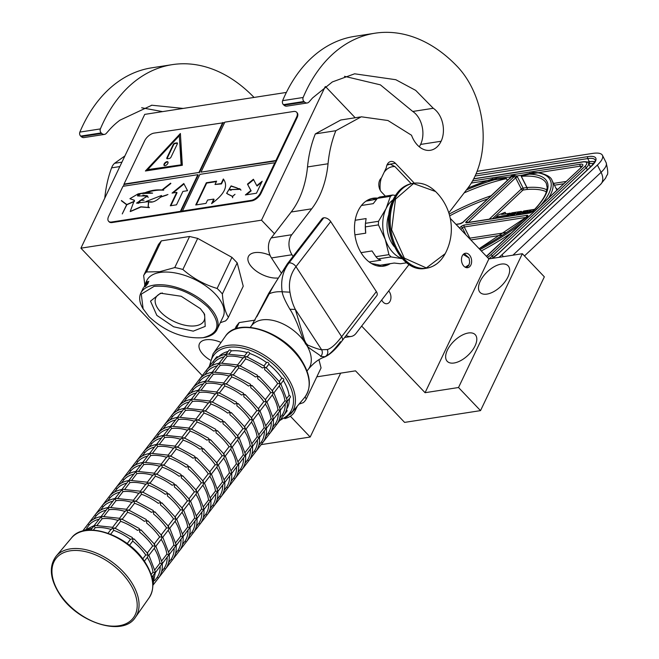 <?xml version="1.0" encoding="UTF-8"?>
<svg xmlns="http://www.w3.org/2000/svg" width="659" height="659" viewBox="0 0 659 659"><rect width="100%" height="100%" fill="white"/><g stroke="black" fill="none" stroke-linecap="round" stroke-linejoin="round"><path stroke-width="0.99" d="M286.385 92.425L144.725 114.386L80.909 248.171L202.264 375.622M355.193 117.755L325.455 86.527M316.814 376.841L355.514 370.844L404.593 422.394L480.526 410.623L544.342 276.838L522.34 253.723L488.887 258.913L450.262 218.351M340.662 373.151L310.191 437.032L290.372 416.216M261.178 444.627L310.191 437.032M325.142 86.766L261.508 220.18L80.909 248.171M274.441 233.756L261.508 220.18M388.686 290.94A7.298 5.025 -98.8 0 1 390.869 298.618A7.298 5.025 -98.8 0 1 386.981 303.7A7.298 5.025 -98.8 0 1 383.159 302.151A7.298 5.025 -98.8 0 1 381.718 299.993M469.257 254.802A7.298 5.025 -98.8 0 1 471.572 262.504A7.298 5.025 -98.8 0 1 467.668 267.686A7.298 5.025 -98.8 0 1 463.845 266.137A7.298 5.025 -98.8 0 1 461.531 258.435A7.298 5.025 -98.8 0 1 465.435 253.254A7.298 5.025 -98.8 0 1 469.257 254.802M488.887 258.913L425.071 392.698L361.643 326.081M507.932 276.953A19.333 9.959 136.4 0 1 493.921 291.533A19.333 9.959 136.4 0 1 480.081 292.431A19.333 9.959 136.4 0 1 480.23 281.245A19.333 9.959 136.4 0 1 494.242 266.664A19.333 9.959 136.4 0 1 508.081 265.775A19.333 9.959 136.4 0 1 507.932 276.953M475.073 345.843A19.333 9.959 136.4 0 1 461.061 360.432A19.333 9.959 136.4 0 1 447.222 361.321A19.333 9.959 136.4 0 1 447.37 350.143A19.333 9.959 136.4 0 1 461.382 335.563A19.333 9.959 136.4 0 1 475.221 334.665A19.333 9.959 136.4 0 1 475.073 345.843M522.34 253.723L458.524 387.517L425.071 392.698M480.526 410.623L458.524 387.517M277.398 278.04A20.33 10.379 25.5 0 1 252.183 267.521A20.33 10.379 25.5 0 1 248.402 256.516A20.33 10.379 25.5 0 1 270.116 255.387M210.172 360.061A20.33 10.379 25.5 0 1 203.269 354.666A20.33 10.379 25.5 0 1 199.488 343.652A20.33 10.379 25.5 0 1 221.053 342.466M468.203 222.445L515.651 177.839A1.433 0.939 -133.2 0 0 515.322 177.37L514.325 176.488L511.252 176.966L510.593 177.617M489.209 219.183L521.302 189.026A1.433 0.445 153.2 0 1 523.114 188.12L526.887 187.535L521.236 176.357L522.15 175.17L516.804 175.994L514.712 175.409L511.631 175.887L510.363 178.136L509.967 177.057L496.565 178.227L487.635 180.624A98.792 30.569 -26.8 0 0 467.849 188.095M477.083 171.324L592.622 153.415A28.634 8.864 -26.8 0 1 602.433 155.302L606.115 162.6A28.634 8.864 153.2 0 1 601.082 172.328L512.924 255.19M606.115 162.6C608.002 170.426 608.249 174.651 606.857 175.278L605.572 178.152L600.621 184.355A14.317 9.391 -133.2 0 0 601.082 172.328L597.392 165.038A28.634 8.864 -26.8 0 0 602.433 155.302M597.392 165.038L502.109 254.605A28.634 8.864 -26.8 0 1 498.879 257.364M488.121 180.442L492.866 178.795M511.631 175.887L509.967 177.057A2.867 1.878 -133.2 0 0 510.173 177.806M492.52 218.673L522.941 190.08L526.714 189.495A1.433 1.087 85.4 0 0 526.994 187.527L521.343 176.348L522.447 175.706L522.15 175.17L533.485 172.501L538.79 172.633C546.805 174.594 551.229 177.213 552.069 180.492A100.226 31.006 153.2 0 1 548.84 197.692M540.602 205.443A98.792 30.569 -26.8 0 0 537.942 172.831A1.433 1.252 -80.5 0 1 538.79 172.633M488.022 180.5A1.433 0.585 71.6 0 0 487.8 180.484A1.433 0.585 71.6 0 0 487.635 180.624L504.662 178.457L504.613 177.889L506.516 178.638L504.662 178.457M522.447 175.706L529.399 174.149L529.787 173.078M467.816 222.503A1.433 0.939 46.8 0 0 466.292 221.638A2.867 0.89 153.2 0 0 466.77 222.808L529.268 213.112A2.867 0.89 153.2 0 0 532.974 211.234A95.217 29.457 153.2 0 0 529.399 174.149L537.942 172.831L533.485 172.501M525.8 212.882L526.401 212.791M512.776 215.534L514.144 214.686M505.124 213.895L505.758 213.508L505.14 212.297L498.418 214.958L494.851 218.31M530.075 211.819L529.647 210.979L531.228 210.732L528.757 213.055M527.175 213.302L529.647 210.979M524.762 213.673L525.684 212.651L522.373 213.014L523.271 212.116L528.073 211.218L525.594 213.549M514.992 215.188L516.994 214.875M513.971 214.356L510.354 214.916L511.812 213.738L515.816 213.121L513.345 215.444M509.16 216.094L512.76 215.501M518.312 214.677L521.253 211.391L511.771 212.865L507.512 216.35M534.638 209.315L523.674 211.02L519.811 214.299L523.114 213.928M532.538 211.481L531.673 211.613L533.642 210.353M509.86 213.285L501.581 214.439L505.14 212.297M506.409 215.361L509.802 213.17M498.212 216.679L506.351 215.246M495.271 218.244L498.13 216.523M510.396 213.64L510.132 213.121L506.293 215.427L498.08 216.704L495.601 218.195M506.532 216.498L510.132 213.121M518.254 213.697L516.186 214.018L517.644 212.841L519.226 212.593L518.254 213.697M463.244 254.448L469.051 257.99L469.686 262.076L469.01 264.786L465.221 267.208M464.282 253.649L469.019 257.916M469.678 262.167L468.936 265.198L466.457 267.661M255.173 320.101L239.192 322.581L236.309 326.18L234.909 329.129M305.076 396.899L306.237 399.024L321.065 367.928L318.94 359.715M236.309 328.635L239.192 322.581M306.237 399.024A47.25 24.119 25.5 0 1 303.354 402.624L299.013 404.124M295.866 407.863A42.242 21.566 25.5 0 1 294.87 411.241A42.242 21.566 25.5 0 1 284.713 418.654M294.515 409.461L285.24 418.366M231.952 257.364L217.124 288.461A47.25 24.119 25.5 0 1 219.892 291.187A47.25 24.119 25.5 0 1 222.363 293.955L237.191 262.867L231.952 257.364L197.692 238.393L189.578 236.49L161.364 240.864L158.481 244.464L143.654 275.561A47.25 24.119 25.5 0 1 146.537 271.953L161.364 240.864M144.7 284.976L146.833 280.495A42.242 21.566 25.5 0 1 176.192 273.131A42.242 21.566 25.5 0 1 215.229 293.988A42.242 21.566 25.5 0 1 223.08 316.864L217.042 329.533A42.242 21.566 25.5 0 1 204.076 337.532A42.242 21.566 25.5 0 1 203.656 337.597M217.124 288.461C204.479 284.688 193.062 278.362 182.864 269.482L197.692 238.393M189.578 236.49L174.75 267.579A47.25 24.119 25.5 0 1 182.864 269.482M174.75 267.579L159.725 271.697L146.537 271.953M143.654 275.561L144.807 284.754M145.384 284.276L147.237 281.607L146.174 283.378L148.695 281.368L144.041 287.102L145.384 284.276L145.771 284.49M145.235 286.649L146.38 284.877L144.115 287.003L145.12 285.24L148.819 281.294L147.459 284.136L145.235 286.649M143.407 287.785L140.795 293.164A42.242 21.566 25.5 0 1 170.146 285.8A42.242 21.566 25.5 0 1 209.183 306.657A42.242 21.566 25.5 0 1 217.042 329.533M144.593 285.207L144.823 284.721M143.143 309.005L141.281 294.136L154.14 286.327C173.605 285.059 191.637 292.085 208.252 307.415C221.35 323.289 219.62 333.388 203.054 337.696C183.597 338.965 165.557 331.938 148.942 316.608L142.731 308.272A42.242 21.566 25.5 0 1 140.795 293.164M200.352 308.643L204.603 314.219L205.204 326.394L193.252 331.147L173.647 326.79L156.842 315.389L150.516 301.13L160.516 293.197L181.192 296.262L200.352 308.643M162.394 292.967A26.722 13.641 -154.5 0 0 155.829 297.687A26.722 13.641 -154.5 0 0 160.796 312.16A26.722 13.641 -154.5 0 0 185.492 325.348A26.722 13.641 -154.5 0 0 204.059 320.694A26.722 13.641 -154.5 0 0 203.598 312.621M222.363 293.955C223.154 304.301 225.172 312.086 228.401 317.308L243.237 286.22L237.191 262.867M228.401 317.308A47.25 24.119 25.5 0 1 225.526 320.908L220.304 322.696M146.174 283.378L146.66 283.667L147.847 282.604M146.52 283.576L146.15 284.144M147.978 283.485L145.606 285.528L145.12 285.24M204.076 337.532L203.054 337.696M142.649 289.35L143.283 287.942M283.98 105.168L304.499 101.988A5.725 3.946 81.2 0 0 307.259 102.969L286.731 106.148A5.725 3.946 -98.8 0 1 283.98 105.168L283.428 104.666A2.867 1.969 -98.8 0 1 282.62 100.662L303.148 97.483A157.501 108.438 -98.8 0 1 374.979 33.214A157.501 108.438 -98.8 0 1 457.404 66.625A78.75 54.219 -98.8 0 1 474.801 176.62A78.75 54.219 -98.8 0 1 467.725 188.26L448.804 212.841M409.082 264.448L356.066 333.322A14.317 9.86 81.2 0 1 351.082 336.469L344.641 337.466M303.148 97.483A2.867 1.969 81.2 0 0 303.947 101.486L304.499 101.988M307.259 102.969A5.725 3.946 81.2 0 0 309.079 101.914L312.555 97.96L332.325 81.947L354.633 73.8L395.82 79.714L415.689 90.382L433.276 108.282A21.763 14.984 -98.8 0 1 441.118 141.248A24.63 16.953 -98.8 0 1 430.335 150.293A24.63 16.953 -98.8 0 1 411.529 135.252L387.945 120.515L361.297 116.791L335.851 130.704L315.332 133.892L340.777 119.996L360.176 116.981M281.014 272.554L271.475 257.933A14.317 9.86 -98.8 0 1 271.244 237.907L291.772 234.728L311.715 208.812A85.909 59.145 -98.8 0 0 328.042 163.762A102.804 70.785 -98.8 0 1 335.851 130.704M291.772 234.728A14.317 9.86 81.2 0 0 292.003 254.753L293.066 256.384M346.173 335.472A14.317 9.86 81.2 0 0 351.082 336.469M390.21 263.666A34.367 23.658 -98.8 0 1 383.695 266.145A34.367 23.658 -98.8 0 1 358.875 248.6A34.367 23.658 -98.8 0 1 358.125 210.864A34.367 23.658 -98.8 0 1 373.167 198.235A34.367 23.658 -98.8 0 1 377.665 198.161M385.4 196.143L381.635 192.189A8.592 5.915 -98.8 0 1 381.429 177.971L386.306 167.74A8.592 5.915 -98.8 0 1 390.919 161.48A8.592 5.915 -98.8 0 1 395.416 163.3L414.338 183.177M282.62 100.662A157.501 108.438 -98.8 0 1 354.451 36.393L374.979 33.214M344.468 76.312L380.375 84.846L412.756 111.462L433.276 108.282M412.756 111.462A21.763 14.984 -98.8 0 1 420.599 144.428A24.63 16.953 -98.8 0 1 419.281 146.792M271.244 237.907L291.187 212A85.909 59.145 81.2 0 0 307.514 166.941A102.804 70.785 -98.8 0 1 315.332 133.892M367.137 200.427L371.964 199.891M382.047 264.934L377.277 265.89M410.961 183.737A22.908 15.775 81.2 0 0 410.845 183.293L394.939 166.587A22.908 15.775 81.2 0 0 384.164 172.23M394.939 166.587L390.26 164.149L386.965 165.079M381.33 178.054A22.908 15.775 81.2 0 0 380.243 190.253M256.763 316.773L269.243 293.782C274.572 282.966 284.037 269.276 288.996 262.916L289.046 262.908C282.859 270.865 280.561 280.487 282.167 291.78C282.563 295.24 285.149 301.064 289.902 309.252C291.739 311.806 294.219 316.682 297.333 323.882L303.535 340.472L307.44 346.461C312.893 351.058 320.892 355.341 320.702 356.47L325.258 356.741C330.719 354.031 336.329 348.718 342.079 340.802L342.079 340.802A5.7 3.46 37.6 0 0 341.65 336.691L376.363 291.583A5.7 3.46 37.6 0 1 376.8 295.693L342.079 340.802M257.933 314.079A5.7 1.252 24.3 0 0 257.891 314.145L268.584 293.576L287.34 263.822L322.062 218.714A5.7 3.46 37.6 0 1 323.717 217.816L323.758 217.808A5.7 3.46 37.6 0 1 330.703 221.556L295.982 266.656C290.388 274.103 288.378 282.612 289.96 292.176C290.998 298.692 292.794 304.442 295.339 309.425L304.45 340.036L305.858 343.018L307.728 345.069C314.681 348.001 319.318 349.558 321.625 349.74L327.375 349.558C328.446 352.894 327.539 355.366 324.673 356.964C329.055 354.987 334.311 349.904 340.423 341.7M257.867 314.219A5.7 1.252 24.3 0 1 257.891 314.145L251.623 325.587A35.792 21.706 -142.4 0 1 262.051 319.903A35.792 21.706 -142.4 0 1 303.535 340.472L304.45 340.036M289.902 309.252L295.339 309.425L321.625 349.74A5.7 5.552 117.8 0 1 320.702 356.47M327.375 349.558C331.288 348.413 336.049 344.13 341.65 336.691L295.982 266.656A5.7 3.46 -142.4 0 0 289.046 262.908L323.758 217.808M330.703 221.556L376.363 291.583M371.396 263.468L380.235 265.215L394.189 263.048L400.441 263.748L406.71 262.776M369.188 261.977L380.803 260.173L378.035 258.938L391.108 256.911L402.319 258.74M361.025 252.652L372.014 250.947L375.877 256.672L388.95 254.646L385.293 239.514A31.5 21.689 81.2 0 0 402.188 258.6M378.439 224.884L385.293 239.514A31.5 21.689 81.2 0 1 386.075 208.59L378.53 221.292A35.364 24.35 81.2 0 0 378.439 224.884L365.366 226.91L365.737 233.171A32.934 22.67 -98.8 0 1 365.424 223.739L365.465 223.162M354.913 234.843L365.737 233.171M355.168 220.263L366.107 218.566L365.457 223.319L378.53 221.292M365.481 223.014L365.457 223.319A35.364 24.35 -98.8 0 0 365.366 226.91M386.075 208.59L390.433 196.333L377.36 198.359L373.225 203.656L361.445 205.484M365.959 201.184L376.693 199.158M377.36 198.359A35.364 24.35 81.2 0 1 379.609 197.041L392.682 195.015A35.364 24.35 81.2 0 0 390.433 196.333M395.499 195.418L392.682 195.015M391.108 256.911A35.364 24.35 -98.8 0 1 388.95 254.646M378.035 258.938A35.364 24.35 -98.8 0 1 375.877 256.672M393.077 199.825A31.5 21.689 81.2 0 0 386.092 208.541M394.271 246.614A25.347 17.447 -98.8 0 1 389.164 213.648M445.97 252.133L445.196 253.666L426.365 267.941L404.338 258.122L391.644 229.818L395.507 199.133L413.514 183.564L435.558 191.514C428.737 184.981 421.406 182.238 413.564 183.276A42.95 29.573 -98.8 0 1 423.078 184.001M435.574 264.597A42.95 29.573 -98.8 0 1 426.727 268.172C434.512 266.788 440.673 261.952 445.196 253.666L445.187 253.674A52.407 52.407 0 0 0 435.55 191.505M132.723 541.097L132.813 538.634L130.457 539.35A42.95 26.047 -142.4 0 0 113.694 530.314L113.027 527.95L111.198 529.474M142.739 558.906L145.746 554.993A42.95 26.047 -142.4 0 0 132.714 541.105M134.065 538.897L147.814 553.56L147.155 553.181L148.201 555.026L147.715 556.839L144.37 561.18M148.201 555.026L145.763 554.985M110.992 529.424A42.95 26.047 -142.4 0 0 95.209 527.711L94.146 525.849L90.662 530.058M151.883 577.193L155.063 572.745L152.987 572.193A42.95 26.047 -142.4 0 0 147.295 557.374M151.133 574.607L152.987 572.193M148.926 555.265L154.659 547.81L155.145 546.006L152.69 545.973A42.95 26.047 37.6 0 0 139.659 532.085L139.757 529.614L137.393 530.338A42.95 26.047 -142.4 0 0 120.638 521.294L119.971 518.93L118.142 520.453M134.115 539.293L132.813 538.634L132.245 537.489L114.542 527.95M113.027 527.95L115.078 528.493M147.361 552.901L152.69 545.973M94.146 525.849L94.534 526.203L94.146 525.849L95.242 525.445L112.648 527.324M117.936 520.404A42.95 26.047 -142.4 0 0 102.153 518.691L101.091 516.821L94.072 525.627L82.836 531.063M152.904 585.003L155.293 572.762L162.007 563.725L159.931 563.173L154.881 569.747M148.909 555.24L155.17 571.584L155.063 572.745L154.618 572.465L155.063 572.745M98.982 519.251A42.95 26.047 -142.4 0 0 89.154 524.959L88.166 523.864L216.63 356.964A1.433 0.865 -142.4 0 1 218.154 357.054M152.904 585.283L158.506 578.017L157.188 577.342L154.692 580.579M154.305 543.873L159.635 536.945A42.95 26.047 -142.4 0 0 146.603 523.065L146.702 520.585L144.337 521.318A42.95 26.047 -142.4 0 0 127.582 512.274L126.915 509.909L125.086 511.433M141.059 530.273L139.757 529.614L139.189 528.469L121.487 518.93M119.971 518.93L122.022 519.473M155.145 546.006L154.099 544.161L154.758 544.54L141.01 529.869M147.954 520.849L161.702 535.52L161.043 535.141L162.089 536.986L161.603 538.79L155.87 546.245L162.114 562.555L162.007 563.725L161.562 563.445L162.007 563.725M162.089 536.986L159.651 536.945M101.091 516.821L101.478 517.183L101.091 516.821L102.186 516.425L119.592 518.303M124.88 511.384A42.95 26.047 -142.4 0 0 109.097 509.662L108.035 507.801L101.016 516.607C95.473 517.595 91.189 520.017 88.166 523.864L88.158 523.872M158.506 578.017C161.447 574.113 162.691 569.351 162.238 563.733L168.951 554.705L166.875 554.153A42.95 26.047 -142.4 0 0 161.183 539.334M161.826 560.718L166.875 554.153M105.926 510.231A42.95 26.047 -142.4 0 0 96.099 515.939L95.102 514.844C98.133 510.997 102.417 508.575 107.961 507.587L114.221 499.456L116.075 498.377L133.48 500.255M158.514 578.009L165.45 568.997L164.132 568.322A42.95 26.047 -142.4 0 0 167.147 557.366M161.636 571.559L164.132 568.322M168.951 554.705L168.506 554.417L168.951 554.705L169.058 553.535L162.798 537.2L168.547 529.77L169.033 527.966L166.579 527.925A42.95 26.047 37.6 0 0 153.547 514.045L153.646 511.565L151.282 512.298A42.95 26.047 -142.4 0 0 134.527 503.254L133.859 500.889L132.031 502.405M148.003 521.253L146.702 520.585L146.133 519.449L128.431 509.909M126.915 509.909L128.966 510.453M161.241 534.853L166.579 527.925M108.035 507.801L108.422 508.163L108.035 507.801L109.13 507.405L126.536 509.275M131.825 502.364A42.95 26.047 -142.4 0 0 116.042 500.642L114.979 498.781M168.58 562.539L171.076 559.302L172.394 559.969L165.458 568.989C168.391 565.084 169.635 560.331 169.182 554.713L175.895 545.677L173.819 545.133L168.77 551.698M112.87 501.211A42.95 26.047 -142.4 0 0 103.043 506.919L102.046 505.824C105.078 501.977 109.361 499.555 114.905 498.558L121.923 489.761L123.019 489.357L140.425 491.235L146.125 483.78M168.185 525.833L173.523 518.905A42.95 26.047 37.6 0 0 160.491 505.025L160.59 502.545L158.226 503.278A42.95 26.047 -142.4 0 0 141.471 494.234L140.804 491.869L138.975 493.385M154.947 512.224L153.646 511.565L153.077 510.428L135.375 500.889M133.859 500.889L135.911 501.433M169.033 527.966L167.979 526.121L168.646 526.5L154.898 511.829M161.842 502.809L175.591 517.48L174.923 517.101L175.978 518.946L175.492 520.75L169.758 528.197M175.978 518.946L173.539 518.905M138.769 493.344A42.95 26.047 -142.4 0 0 122.986 491.622L121.923 489.761M172.394 559.969C175.335 556.064 176.579 551.303 176.126 545.693L182.84 536.657L180.764 536.113L175.714 542.678M169.742 528.172L176.002 544.515L175.895 545.677L175.451 545.397L175.895 545.677M119.814 492.182A42.95 26.047 -142.4 0 0 109.987 497.899L108.99 496.804C112.022 492.948 116.305 490.535 121.849 489.538L128.11 481.408L129.963 480.337L147.361 482.215M172.403 559.961L179.339 550.949L178.021 550.273L175.525 553.519M175.129 516.813L180.467 509.885A42.95 26.047 37.6 0 0 167.435 495.996L167.534 493.525L165.17 494.25A42.95 26.047 -142.4 0 0 148.415 485.205L147.748 482.841L145.919 484.365M161.892 503.204L160.59 502.545L160.022 501.408L142.319 491.861M140.804 491.869L142.855 492.405M168.786 493.789L182.535 508.46L181.868 508.081L182.922 509.918L182.436 511.73L176.694 519.177L182.947 535.495L182.84 536.657L182.395 536.377L182.84 536.657M182.922 509.918L180.484 509.885M145.713 484.324A42.95 26.047 -142.4 0 0 129.93 482.602L128.867 480.74M179.339 550.949C182.279 547.044 183.523 542.283 183.07 536.673L189.784 527.637L187.708 527.085L182.65 533.658M126.759 483.162A42.95 26.047 -142.4 0 0 116.931 488.879L115.935 487.784C118.966 483.928 123.249 481.515 128.793 480.518L135.812 471.72L136.907 471.317L154.305 473.195L160.013 465.732M179.347 550.94L186.283 541.929L184.965 541.253L182.469 544.499M183.639 510.157L189.38 502.71L189.866 500.898L187.411 500.865A42.95 26.047 -142.4 0 0 174.38 486.976L174.478 484.505L172.114 485.23A42.95 26.047 -142.4 0 0 155.359 476.185L154.692 473.821L152.863 475.345M168.836 494.184L167.534 493.525L166.966 492.388L149.263 482.841M147.748 482.841L149.799 483.385M182.073 507.792L187.411 500.865M152.657 475.296A42.95 26.047 -142.4 0 0 136.866 473.582L135.812 471.72M186.283 541.929C189.224 538.024 190.467 533.263 190.014 527.653L196.728 518.617L194.652 518.065A42.95 26.047 -142.4 0 0 188.96 503.254M189.594 524.638L194.652 518.065M183.63 510.132L189.891 526.475L189.784 527.637L189.339 527.357L189.784 527.637M133.703 474.142A42.95 26.047 -142.4 0 0 123.876 479.859L122.879 478.764M186.283 541.92L193.227 532.909L191.909 532.233A42.95 26.047 -142.4 0 0 194.924 521.277M189.413 535.479L191.909 532.233M196.728 518.617L196.283 518.336L196.728 518.617L196.835 517.455L190.575 501.112L196.324 493.682L196.81 491.878L194.356 491.845A42.95 26.047 37.6 0 0 181.324 477.956L181.423 475.485L179.059 476.21A42.95 26.047 -142.4 0 0 162.303 467.165L161.636 464.801L159.808 466.325M175.78 485.164L174.478 484.505L173.91 483.36L156.208 473.821M154.692 473.821L156.743 474.365M189.018 498.772L194.356 491.845M189.866 500.898L188.812 499.061L189.479 499.431L175.731 484.769M159.602 466.275A42.95 26.047 -142.4 0 0 143.81 464.562L142.756 462.7L135.738 471.498C130.194 472.495 125.91 474.908 122.887 478.755M193.227 532.909C196.168 529.004 197.412 524.243 196.959 518.625L203.672 509.596L201.596 509.045L196.539 515.618M140.647 465.122A42.95 26.047 -142.4 0 0 130.82 470.839L129.823 469.743C132.854 465.888 137.138 463.466 142.682 462.478L148.934 454.348L150.796 453.277L168.193 455.147M193.227 532.9L200.171 523.889L198.853 523.213L196.357 526.45M203.672 509.596L203.227 509.316L203.672 509.596L203.779 508.435L197.519 492.092L203.26 484.662L203.755 482.858L201.3 482.825A42.95 26.047 -142.4 0 0 188.268 468.936L188.367 466.465L186.003 467.19A42.95 26.047 -142.4 0 0 169.248 458.145L168.58 455.781L166.752 457.305M182.724 476.144L181.423 475.485L180.854 474.34L163.152 464.801M161.636 464.801L163.687 465.345M195.962 489.752L201.3 482.825M196.81 491.878L195.756 490.032L196.423 490.411L182.675 475.749M142.756 462.7L143.135 463.055L142.756 462.7L143.851 462.297L161.249 464.175M166.546 457.255A42.95 26.047 -142.4 0 0 150.754 455.534L149.7 453.672M203.895 509.613L210.616 500.576L208.541 500.024A42.95 26.047 -142.4 0 0 202.848 485.205M203.483 506.59L208.541 500.024M147.591 456.102A42.95 26.047 -142.4 0 0 137.764 461.811L136.767 460.715C139.799 456.868 144.082 454.446 149.626 453.458L155.878 445.327L157.74 444.257L175.137 446.127M200.171 523.88L207.115 514.868L205.797 514.193A42.95 26.047 -142.4 0 0 208.804 503.237M203.302 517.43L205.797 514.193M202.906 480.724L208.244 473.796A42.95 26.047 37.6 0 0 195.212 459.916L195.311 457.437L192.947 458.17A42.95 26.047 -142.4 0 0 176.192 449.125L175.525 446.761L173.696 448.285M189.668 467.124L188.367 466.465L187.799 465.32L170.096 455.781M168.58 455.781L170.632 456.325M203.755 482.858L202.7 481.012L203.367 481.391L189.619 466.72M196.563 457.7L210.312 472.371L209.644 471.992L210.699 473.837L210.205 475.641L204.471 483.096L210.723 499.407L210.616 500.576L210.172 500.296L210.616 500.576M210.699 473.837L208.26 473.796M173.482 448.235A42.95 26.047 -142.4 0 0 157.699 446.514L156.644 444.652M207.115 514.868C210.056 510.956 211.3 506.203 210.847 500.585L217.561 491.556L215.485 491.004L210.427 497.57M154.535 447.082A42.95 26.047 -142.4 0 0 144.708 452.791L143.711 451.695C146.743 447.848 151.026 445.426 156.57 444.438L162.822 436.307L164.684 435.228L182.082 437.106M207.115 514.86L214.06 505.84L212.742 505.173L210.246 508.41M209.85 471.704L215.188 464.776A42.95 26.047 37.6 0 0 202.156 450.896L202.255 448.417L199.891 449.15A42.95 26.047 -142.4 0 0 183.136 440.105L182.469 437.741L180.64 439.256M196.613 458.096L195.311 457.437L194.734 456.3L177.04 446.761M175.525 446.761L177.576 447.304M203.507 448.68L217.256 463.351L216.589 462.972L217.643 464.817L217.149 466.621L211.415 474.068M217.643 464.817L215.205 464.776M180.426 439.215A42.95 26.047 -142.4 0 0 164.643 437.494L163.589 435.632M217.19 499.39L219.686 496.153L221.004 496.82L214.06 505.84C217 501.936 218.244 497.174 217.791 491.565L224.505 482.528L222.429 481.984L217.371 488.55M211.399 474.043L217.668 490.387L217.561 491.556L217.116 491.268L217.561 491.556M161.48 438.054A42.95 26.047 -142.4 0 0 151.652 443.771L150.656 442.675C153.687 438.828 157.971 436.406 163.514 435.41M218.36 465.048L224.093 457.601L224.587 455.797L222.132 455.756A42.95 26.047 37.6 0 0 209.101 441.876L209.2 439.396L206.835 440.13A42.95 26.047 -142.4 0 0 190.08 431.077L189.413 428.712L187.584 430.236M203.557 449.076L202.255 448.417L201.679 447.28L183.985 437.733M182.469 437.741L184.52 438.284M216.795 462.684L222.132 455.756M187.37 430.195A42.95 26.047 -142.4 0 0 171.587 428.474L170.524 426.612L163.506 435.418M224.134 490.37L226.622 487.125L227.94 487.8L221.004 496.812C223.945 492.916 225.189 488.154 224.735 482.545L231.441 473.508L229.373 472.964L224.315 479.53M218.343 465.023L224.604 481.367L224.505 482.528L224.06 482.248L224.505 482.528M168.416 429.034A42.95 26.047 -142.4 0 0 158.597 434.751L157.6 433.655M223.739 453.664L229.068 446.736A42.95 26.047 37.6 0 0 216.045 432.848L216.144 430.376L213.78 431.101A42.95 26.047 -142.4 0 0 197.025 422.057L196.357 419.692L194.52 421.216M210.501 440.055L209.2 439.396L208.623 438.26L190.929 428.712M189.413 428.712L191.464 429.256M224.587 455.797L223.533 453.952L224.2 454.331L210.452 439.66M217.396 430.64L231.144 445.311L230.477 444.932L231.531 446.769L231.037 448.581L225.304 456.028M231.531 446.769L229.093 446.736M170.524 426.612L170.912 426.966L170.524 426.612L171.628 426.208L189.026 428.086M194.314 421.175A42.95 26.047 -142.4 0 0 178.531 419.453L177.469 417.592L170.45 426.398M231.078 481.35L233.566 478.104L234.884 478.78L227.948 487.792C230.889 483.895 232.133 479.134 231.671 473.524L238.385 464.488L236.317 463.936L231.26 470.51M225.287 456.003L231.548 472.346L231.441 473.508L230.996 473.228L231.441 473.508M175.36 420.014A42.95 26.047 -142.4 0 0 165.533 425.73L164.544 424.635C167.575 420.78 171.859 418.366 177.403 417.369L183.655 409.239L185.517 408.168L202.914 410.046M232.248 447.008L237.981 439.561L238.467 437.749L236.013 437.716A42.95 26.047 -142.4 0 0 222.989 423.828L223.088 421.356L220.716 422.081A42.95 26.047 -142.4 0 0 203.96 413.036L203.302 410.672L201.465 412.196M217.445 431.035L216.144 430.376L215.567 429.24L197.873 419.692M196.357 419.692L198.408 420.236M230.683 444.644L236.013 437.716M177.469 417.592L177.856 417.946L177.469 417.592L178.573 417.188L195.97 419.066M201.259 412.147A42.95 26.047 -142.4 0 0 185.476 410.433L184.413 408.572M238.023 472.33L240.51 469.084L241.828 469.76L234.892 478.772C237.833 474.875 239.077 470.114 238.616 464.504L245.329 455.468L243.262 454.916A42.95 26.047 -142.4 0 0 237.569 440.097M238.204 461.489L243.262 454.916M232.232 446.983L238.492 463.326L238.385 464.488L237.94 464.208L238.385 464.488M182.304 410.994A42.95 26.047 -142.4 0 0 172.477 416.71L171.488 415.615C174.52 411.76 178.803 409.338 184.347 408.349L190.599 400.219L192.461 399.148L209.859 401.026M237.627 435.624L242.957 428.696A42.95 26.047 37.6 0 0 229.933 414.808L230.032 412.336L227.66 413.061A42.95 26.047 -142.4 0 0 210.905 404.016L210.246 401.652L208.409 403.176M224.389 422.015L223.088 421.356L222.511 420.211L204.817 410.672M203.302 410.672L205.353 411.216M238.467 437.749L237.421 435.904L238.088 436.283L224.34 421.62M231.276 412.592L245.033 427.263L244.365 426.884L245.412 428.729L244.926 430.533L239.192 437.988M245.412 428.729L242.982 428.688M208.203 403.127A42.95 26.047 -142.4 0 0 192.42 401.413L191.357 399.552M241.828 469.76C244.777 465.855 246.021 461.094 245.56 455.476L252.273 446.448L250.206 445.896L245.148 452.469M239.176 437.963L245.436 454.306L245.329 455.468L244.884 455.188L245.329 455.468M189.248 401.974A42.95 26.047 -142.4 0 0 179.421 407.682L178.432 406.595C181.464 402.74 185.747 400.318 191.291 399.329L197.543 391.199L199.405 390.128L216.803 391.998M241.837 469.752L248.773 460.74L247.454 460.064L244.967 463.302M246.137 428.968L251.87 421.513L252.356 419.709L249.901 419.668A42.95 26.047 -142.4 0 0 236.878 405.787L236.976 403.316L234.604 404.041A42.95 26.047 -142.4 0 0 217.849 394.996L217.19 392.632L215.353 394.156M231.325 412.995L230.032 412.336L229.456 411.191L211.761 401.652M210.246 401.652L212.297 402.196M244.571 426.604L249.901 419.668M215.147 394.107A42.95 26.047 -142.4 0 0 199.364 392.385L198.301 390.523M251.903 454.282L254.399 451.044L255.717 451.72L248.781 460.732C251.722 456.835 252.965 452.074 252.504 446.456L259.218 437.428L257.15 436.876A42.95 26.047 -142.4 0 0 251.45 422.057M252.092 443.441L257.15 436.876M246.12 428.943L252.381 445.278L252.273 446.448L251.829 446.168L252.273 446.448M196.193 392.953A42.95 26.047 -142.4 0 0 186.365 398.662L185.377 397.558C188.4 393.72 192.692 391.298 198.235 390.309L205.246 381.503L206.349 381.108L223.747 382.978L229.456 375.523M253.081 419.94L258.814 412.493L259.3 410.689L256.845 410.648L251.516 417.575M252.356 419.709L251.31 417.864L251.977 418.243L238.22 403.572M256.845 410.648A42.95 26.047 37.6 0 0 243.822 396.767L243.921 394.288L241.548 395.021A42.95 26.047 -142.4 0 0 224.793 385.976L224.134 383.612L222.297 385.128M238.27 403.975L236.976 403.316L236.4 402.171L218.706 392.632M217.19 392.632L219.241 393.176M222.091 385.087A42.95 26.047 -142.4 0 0 206.308 383.365L205.246 381.503M258.847 445.262L261.343 442.024L262.661 442.691L255.725 451.712C258.666 447.807 259.91 443.054 259.448 437.436L266.162 428.408L264.094 427.856L259.036 434.421M253.064 419.923L259.325 436.258L259.218 437.428L258.773 437.139L259.218 437.428M203.137 383.933A42.95 26.047 -142.4 0 0 193.309 389.642L192.321 388.546M265.791 436.242L268.287 432.996L269.605 433.671L262.669 442.683C265.61 438.787 266.854 434.026 266.393 428.416L273.106 419.379L271.038 418.836L265.981 425.401M260.008 410.895L266.269 427.238L266.162 428.408L265.717 428.119L266.162 428.408M260.025 410.919L265.758 403.473L266.244 401.669L263.789 401.628L258.46 408.555M259.3 410.689L258.254 408.844L258.913 409.223L245.164 394.552M263.789 401.628A42.95 26.047 37.6 0 0 250.766 387.747L250.865 385.268L248.492 386.001A42.95 26.047 -142.4 0 0 231.737 376.956L231.078 374.592L229.241 376.108M245.214 394.947L243.921 394.288L243.344 393.151L225.65 383.612M224.134 383.612L226.185 384.156M229.035 376.067A42.95 26.047 -142.4 0 0 213.252 374.345L212.19 372.483L205.171 381.289M210.081 374.905A42.95 26.047 -142.4 0 0 200.254 380.622L199.265 379.526M273.897 392.855L280.157 409.198L279.597 411.265L273.337 419.396C273.798 425.006 272.554 429.767 269.605 433.671L276.549 424.651L275.231 423.976L272.735 427.221M280.05 410.359L277.983 409.816L272.925 416.381M266.953 401.875L273.213 418.218L273.106 419.379L272.661 419.099L273.106 419.379M266.969 401.899L272.702 394.453L273.188 392.64L270.734 392.607L265.404 399.535M266.244 401.669L265.198 399.824L265.857 400.202L252.109 385.531M270.734 392.607A42.95 26.047 37.6 0 0 257.71 378.727L257.809 376.248L255.437 376.973A42.95 26.047 -142.4 0 0 238.682 367.928L238.023 365.564L236.186 367.088M252.158 385.927L250.865 385.268L250.288 384.131L232.594 374.584M231.078 374.592L233.129 375.128M212.19 372.483L212.577 372.837L212.19 372.483L213.294 372.08L230.691 373.958M235.98 367.047A42.95 26.047 -142.4 0 0 220.197 365.325L219.134 363.463L212.116 372.269C206.58 373.258 202.288 375.671 199.265 379.518M217.025 365.885A42.95 26.047 -142.4 0 0 207.198 371.602L206.201 370.506M276.558 424.643L283.494 415.631L282.176 414.956L279.68 418.201M276.549 424.651C279.498 420.747 280.742 415.986 280.281 410.376L286.994 401.339L284.927 400.787L279.869 407.361M273.913 392.879L279.647 385.433L280.133 383.62L277.678 383.587L272.348 390.515M273.188 392.64L272.142 390.803L272.801 391.182L259.053 376.511M277.678 383.587A42.95 26.047 37.6 0 0 264.654 369.699L264.753 367.228L262.381 367.953A42.95 26.047 -142.4 0 0 245.626 358.908L244.967 356.544L243.13 358.068M259.102 376.907L257.809 376.248L257.232 375.111L239.538 365.564M238.023 365.564L240.074 366.107M219.134 363.463L219.521 363.817L219.134 363.463L220.238 363.06L237.635 364.938M242.924 358.018A42.95 26.047 -142.4 0 0 227.141 356.305L226.078 354.443L219.06 363.241C213.524 364.238 209.232 366.651 206.209 370.498M223.969 356.865A42.95 26.047 -142.4 0 0 214.142 362.582L213.145 361.486M287.225 401.347C287.686 406.965 286.443 411.727 283.494 415.631L286.97 411.117A1.433 0.865 -142.4 0 0 286.492 409.667M287.225 401.356L290.355 397.286A1.433 0.865 -142.4 0 0 289.112 395.384A1.433 0.865 -142.4 0 0 289.095 395.375L286.813 398.341M280.841 383.835L287.102 400.178L286.994 401.339L286.55 401.059L286.994 401.339M283.296 380.375A1.433 0.865 -142.4 0 0 283.716 380.144A1.433 0.865 -142.4 0 0 283.386 378.834A1.433 0.865 -142.4 0 0 281.863 378.167A1.433 0.865 -142.4 0 0 281.846 378.175L279.292 381.495M280.133 383.62L279.087 381.783L279.745 382.162L265.997 367.491M247.24 356.816L249.794 353.496A42.95 26.047 37.6 0 1 266.549 362.541L266.557 362.532A1.433 0.865 -142.4 0 1 268.221 362.714A1.433 0.865 -142.4 0 1 268.831 364.279L266.22 367.664M266.047 367.887L264.753 367.228L264.177 366.083L246.482 356.544M244.967 356.544L247.018 357.087M249.794 353.496A1.433 0.865 -142.4 0 0 249.794 353.479A1.433 0.865 -142.4 0 0 248.764 352.178A1.433 0.865 -142.4 0 0 247.413 352.194L244.555 355.909L227.182 354.04L226.078 354.443L226.465 354.797L226.078 354.443M229.027 353.85L231.309 350.893A1.433 0.865 -142.4 0 0 231.293 350.868A1.433 0.865 -142.4 0 0 230.164 349.995A1.433 0.865 -142.4 0 0 229.134 350.16L226.004 354.221C220.46 355.217 216.177 357.631 213.154 361.478M218.681 356.758A42.95 26.047 37.6 0 1 228.138 351.453M231.309 350.893A42.95 26.047 37.6 0 1 247.092 352.606M268.814 364.287A42.95 26.047 37.6 0 1 281.846 378.175M283.395 380.556A42.95 26.047 37.6 0 1 289.095 395.375M289.359 398.588A42.95 26.047 37.6 0 1 286.649 409.074M214.142 362.582L211.646 365.827M245.626 358.908L240.296 365.836M279.227 385.976A42.95 26.047 37.6 0 1 284.927 400.787M285.19 404A42.95 26.047 37.6 0 1 282.176 414.956M222.083 362.87L227.141 356.305M238.682 367.928L233.352 374.856M272.282 394.996A42.95 26.047 37.6 0 1 277.983 409.816M278.246 413.02A42.95 26.047 37.6 0 1 275.231 423.976M204.702 374.847L207.198 371.602M215.139 371.89L220.197 365.325M200.254 380.622L197.758 383.868M231.737 376.956L226.408 383.884M265.338 404.016A42.95 26.047 37.6 0 1 271.038 418.836M271.302 422.04A42.95 26.047 37.6 0 1 268.287 432.996M208.195 380.918L213.252 374.345M264.358 431.06A42.95 26.047 37.6 0 1 261.343 442.024M193.309 389.642L190.813 392.888M224.793 385.976L219.463 392.904M258.394 413.036A42.95 26.047 37.6 0 1 264.094 427.856M201.25 389.939L206.308 383.365M254.399 451.044A42.95 26.047 -142.4 0 0 257.414 440.088M217.849 394.996L212.519 401.924M183.869 401.916L186.365 398.662M194.306 398.959L199.364 392.385M250.469 449.109A42.95 26.047 37.6 0 1 247.454 460.064M179.421 407.682L176.925 410.936M244.514 431.077A42.95 26.047 37.6 0 1 250.206 445.896M210.905 404.016L205.575 410.944M187.362 407.979L192.42 401.413M240.51 469.084A42.95 26.047 -142.4 0 0 243.525 458.129M203.96 413.036L198.631 419.964M169.981 419.956L172.477 416.71M180.418 416.999L185.476 410.433M236.581 467.149A42.95 26.047 37.6 0 1 233.566 478.104M165.533 425.73L163.037 428.976M230.625 449.125A42.95 26.047 37.6 0 1 236.317 463.936M173.474 426.019L178.531 419.453M191.687 428.984L197.025 422.057M229.637 476.169A42.95 26.047 37.6 0 1 226.622 487.125M223.681 458.145A42.95 26.047 37.6 0 1 229.373 472.964M171.587 428.474L166.529 435.039M190.08 431.077L184.742 438.013M156.092 437.996L158.597 434.751M222.693 485.189A42.95 26.047 37.6 0 1 219.686 496.153M216.737 467.165A42.95 26.047 37.6 0 1 222.429 481.984M164.643 437.494L159.585 444.067M183.136 440.105L177.798 447.033M149.148 447.016L151.652 443.771M215.748 494.209A42.95 26.047 37.6 0 1 212.742 505.173M144.708 452.791L142.204 456.036M209.793 476.185A42.95 26.047 37.6 0 1 215.485 491.004M157.699 446.514L152.649 453.087M176.192 449.125L170.854 456.053M150.754 455.534L145.705 462.107M169.248 458.145L163.91 465.073M135.26 465.065L137.764 461.811M201.86 512.257A42.95 26.047 37.6 0 1 198.853 523.213M195.904 494.225A42.95 26.047 37.6 0 1 201.596 509.045M162.303 467.165L156.966 474.093M128.316 474.085L130.82 470.839M138.761 471.127L143.81 464.562M136.866 473.582L131.816 480.147M155.359 476.185L150.021 483.113M121.371 483.105L123.876 479.859M187.98 530.297A42.95 26.047 37.6 0 1 184.965 541.253M182.016 512.274A42.95 26.047 37.6 0 1 187.708 527.085M148.415 485.205L143.077 492.133M114.427 492.125L116.931 488.879M124.872 489.167L129.93 482.602M181.036 539.317A42.95 26.047 37.6 0 1 178.021 550.273M175.072 521.294A42.95 26.047 37.6 0 1 180.764 536.113M122.986 491.622L117.928 498.196M107.483 501.145L109.987 497.899M136.133 501.161L141.471 494.234M174.091 548.337A42.95 26.047 37.6 0 1 171.076 559.302M168.127 530.314A42.95 26.047 37.6 0 1 173.819 545.133M116.042 500.642L110.984 507.216M100.539 510.165L103.043 506.919M129.189 510.181L134.527 503.254M93.594 519.185L96.099 515.939M104.04 516.236L109.097 509.662M122.253 519.201L127.582 512.274M160.203 566.386A42.95 26.047 37.6 0 1 157.188 577.342M154.239 548.354A42.95 26.047 37.6 0 1 159.931 563.173M102.153 518.691L97.095 525.256M86.65 528.213L89.154 524.959M115.309 528.221L120.638 521.294M152.633 581.049A42.95 26.047 -142.4 0 0 153.259 575.406M92.038 528.271A42.95 26.047 -142.4 0 0 86.724 530.322M93.356 530.116L95.209 527.711M110.679 534.227L113.694 530.314M81.214 136.602L101.741 133.423A5.725 3.946 81.2 0 0 104.493 134.395L83.973 137.583A5.725 3.946 -98.8 0 1 81.214 136.602L80.67 136.1A2.867 1.969 -98.8 0 1 79.863 132.097L100.382 128.917A157.501 108.438 -98.8 0 1 172.213 64.648A157.501 108.438 -98.8 0 1 254.053 97.441M100.382 128.917A2.867 1.969 81.2 0 0 101.189 132.92L101.741 133.423M104.493 134.395A5.725 3.946 81.2 0 0 106.313 133.349L110.242 128.892A115.103 79.245 -98.8 0 1 119.905 120.21L151.867 105.226L183.12 108.43M104.781 198.137A102.804 70.785 -98.8 0 1 111.593 167.856A14.317 9.86 -98.8 0 1 114.559 163.3L124.922 155.911M79.863 132.097A157.501 108.438 -98.8 0 1 151.694 67.828L172.213 64.648M162.6 111.618L141.66 107.763M108.867 221.515A8.592 4.424 -43.6 0 0 109.097 221.803A8.592 4.424 -43.6 0 0 112.137 222.544L251.697 200.913A8.592 4.424 -43.6 0 0 261.03 193.293L297.069 117.73A8.592 4.424 -43.6 0 0 297.135 112.763A8.592 4.424 -43.6 0 0 296.863 112.516M180.385 211.358L197.873 174.684L122.969 186.299L108.653 216.3A8.592 4.424 -43.6 0 0 108.595 221.267A8.592 4.424 -43.6 0 0 111.635 222.017L251.186 200.377A8.592 4.424 -43.6 0 0 260.519 192.757L274.836 162.757L275.174 163.111L276.228 160.887L200.987 172.147L224.834 122.146L293.584 111.486A8.592 4.424 -43.6 0 1 296.632 112.228L297.135 112.763M224.628 122.582L154.033 133.118A8.592 4.424 -43.6 0 0 144.7 140.738L124.024 184.075L123.513 186.217M276.228 160.887L275.89 160.532L296.566 117.195A8.592 4.424 -43.6 0 0 296.632 112.228M187.543 190.698L183.795 183.515L172.065 193.095L176.703 192.379L170.302 205.789L176.505 204.825L182.897 191.415L187.543 190.698M134.477 201.201L126.841 204.529L121.347 200.731L126.635 204.743L122.261 213.92L126.841 204.718L134.378 201.432M130.037 198.763L134.436 200.344M170.862 183.515L170.632 183.169L170.862 183.515L162.427 190.138L163.416 190.196C158.44 189.817 152.97 190.542 146.99 192.37L138.126 193.861L129.938 198.672L134.362 200.254L130.194 211.481L140.812 206.786L149.354 207.544L148.118 206.613L148.53 201.605L136.545 203.12L147.319 196.036L137.525 195.871L138.126 193.861M145.771 192.395C151.801 190.163 157.27 189.421 162.163 190.163L170.681 183.317M139.197 196.151L137.756 195.591L140.449 193.614L152.558 193.153L146.99 192.37M140.178 200.69L136.915 203.104L138.579 203.302L140.037 200.55L147.731 196.061L142.896 195.097M148.184 206.671L148.72 201.802C152.015 202.898 155.919 201.366 160.442 197.198L167.946 194.504L160.681 196.917L161.529 195.484L146.117 201.489M130.309 211.588L141.018 206.975L149.42 207.626M124.024 184.075L198.936 172.46L124.362 184.429M180.385 133.497L145.392 171.002L182.329 165.277L180.385 133.497M222.783 122.459L198.936 172.46M197.873 174.684L198.211 175.039L180.723 211.712M223.121 122.813L199.273 172.823M275.89 160.532L200.987 172.147M274.836 162.757L199.924 174.371L182.436 211.037M245.379 194.949L256.458 193.227L262.183 181.233L256.755 185.665L253.41 179.248L247.471 184.1L250.807 190.517L245.379 194.949M221.169 183.54L215.015 184.495L216.605 181.159L206.341 182.749L195.739 204.974L206.003 203.384L207.593 200.048L213.747 199.092L211.58 203.647C224.612 194.166 228.533 185.937 223.343 178.984L221.169 183.54L221.506 183.894L215.015 184.495M227.594 193.935L232.553 196.341L235.008 194.323L232.676 196.398L232.545 197.7L232.454 196.489L226.614 193.359L231.144 185.887L229.167 189.611L240.354 189.182L240.947 190.187L240.222 189.314L229.027 189.734L231.004 186.011L226.77 193.276L227.767 194.108L226.877 193.384M231.202 185.937L237.158 187.988L231.342 186.266M176.703 192.379L177.04 192.733L170.854 205.699M184.026 183.96L173.02 192.947M152.608 193.079L143.662 192.823M137.723 195.113L137.739 196.028M147.55 196.283L148.151 197.527M144.057 200.188L141.042 200.336M160.574 197.346L160.681 196.917M163.72 190.13C158.704 189.454 152.764 190.253 145.911 192.535M170.632 183.169L161.982 189.965M152.6 201.918L148.621 201.703M147.781 196.11L146.595 195.55M137.888 195.739L140.589 193.754M166.916 195.039L160.821 197.057M121.553 200.517L121.742 201.028M126.915 204.685L121.89 200.871M180.426 134.172L146.174 170.887M250.807 190.517L251.145 190.871L246.334 194.8M247.471 184.1L251.145 190.871M253.641 179.693L247.809 184.454M256.755 185.665L257.092 186.019L261.689 182.263M223.656 179.388L221.506 183.894M213.747 199.092L214.093 199.455L212.338 203.12M206.341 182.749L206.679 183.103L196.291 204.891M216.391 181.604L206.679 183.103M229.027 189.372L229.134 189.825M240.28 189.372L240.972 190.163M232.676 196.497L227.767 194.108M232.454 196.489L232.701 197.684M240.428 189.257L239.085 188.548M238.171 188.523L237.256 188.219M231.12 190.294L229.258 189.693M236.985 188.046L231.367 186.118M138.958 195.402L137.855 195.517M137.715 195.377L140.318 193.655M138.39 203.318L139.815 200.624M139.955 200.773L139.972 201.629M181.423 164.799L147.698 169.618L179.322 135.721L181.423 164.799L147.698 169.618M179.322 135.721L181.085 164.445M164.14 163.959A2.578 1.326 -43.6 0 0 164.124 165.45A2.578 1.326 -43.6 0 0 165.969 165.335A2.578 1.326 -43.6 0 0 167.839 163.391A2.578 1.326 -43.6 0 0 167.856 161.9A2.578 1.326 -43.6 0 0 166.01 162.015A2.578 1.326 -43.6 0 0 164.14 163.959M174.808 143.201A1.433 0.741 -43.6 0 0 173.251 144.469L166.892 157.798A1.433 0.741 -43.6 0 0 166.884 158.63A1.433 0.741 -43.6 0 0 167.386 158.753L169.437 158.432A1.433 0.741 -43.6 0 0 170.994 157.163L177.353 143.827A1.433 0.741 -43.6 0 0 177.37 143.003A1.433 0.741 -43.6 0 0 176.859 142.879L174.808 143.201L175.146 143.555A1.433 0.741 -43.6 0 0 173.589 144.823L167.229 158.16A1.433 0.741 -43.6 0 0 167.106 158.753M167.996 162.106A2.578 1.326 -43.6 0 0 164.478 164.322A2.578 1.326 -43.6 0 0 164.322 165.598M177.477 143.234A1.433 0.741 -43.6 0 0 177.197 143.234L175.146 143.555M511.252 176.966L463.211 222.116A1.433 0.939 -133.2 0 0 462.849 222.289A1.433 0.939 -133.2 0 0 462.676 222.553M459.488 228.039L460.781 226.82A1.433 0.939 46.8 0 1 462.42 227.882A1.433 0.445 153.2 0 1 464.233 226.976L526.22 217.371M460.789 229.406L462.42 227.882L465.897 234.769M503.163 256.697L502.109 254.605M476.004 173.968L587.935 156.611A22.908 7.084 153.2 0 1 591.749 165.911L498.822 253.254A22.908 7.084 153.2 0 1 492.092 258.419M475.073 176.035L587.762 158.572A21.475 6.648 153.2 0 1 595.118 159.989C596.477 159.321 595.234 161.356 591.387 166.084A1.433 0.939 -133.2 0 0 591.189 166.439M587.935 156.611A1.433 0.988 81.2 0 0 587.762 158.572L589.352 161.727A21.475 6.648 153.2 0 1 594.838 161.785M591.749 165.911A1.433 0.939 -133.2 0 0 591.387 166.084L498.459 253.427A1.433 0.939 -133.2 0 0 498.27 253.764M498.822 253.254A1.433 0.939 -133.2 0 0 498.459 253.427L491.902 258.443M587.185 162.065L589.352 161.727A1.433 0.988 81.2 0 1 589.179 163.687A20.042 6.203 153.2 0 1 593.693 163.589M588.751 163.753L589.179 163.687M591.164 166.29A14.317 4.432 -26.8 0 0 589.879 165.969M590.275 167.131A12.883 3.987 -26.8 0 0 590.135 166.48L588.536 163.325C588.405 162.023 586.601 161.521 583.116 161.793A1.433 0.988 -98.8 0 0 582.721 161.999L473.664 178.902M488.739 258.756A12.883 3.987 -26.8 0 0 492.397 255.931L493.229 257.57M487.462 257.414A11.458 3.542 -26.8 0 0 490.757 254.876A1.433 0.939 46.8 0 1 492.397 255.931L586.271 167.699L587.367 169.865M490.757 254.876L584.632 166.645A1.433 0.939 46.8 0 1 586.271 167.699A12.883 3.987 -26.8 0 0 588.536 163.325M584.632 166.645A11.458 3.542 -26.8 0 0 582.721 161.999M472.561 180.928L580.357 164.215A7.158 2.216 153.2 0 1 581.551 167.122L487.685 255.354A7.158 2.216 153.2 0 1 486.457 256.359M580.357 164.215A1.433 0.988 81.2 0 0 580.184 166.175A5.725 1.771 153.2 0 1 581.988 166.356M581.551 167.122A1.433 0.939 -133.2 0 0 581.189 167.295A1.433 0.939 -133.2 0 0 580.991 167.65M487.685 255.354A1.433 0.939 -133.2 0 0 487.314 255.527A1.433 0.939 -133.2 0 0 487.133 255.84M487.751 180.5L471.309 183.045M580.892 167.567L580.184 166.175L538.65 172.609M479.999 249.58A98.792 30.569 -26.8 0 0 523.155 221.836M511.573 232.718A100.226 31.006 153.2 0 1 481.292 250.939M496.565 178.227L496.178 179.306A95.217 29.457 153.2 0 0 466.448 189.924M507.405 180.401L506.516 178.638M514.712 175.409L514.325 176.488L466.292 221.638M517.463 176.942A1.433 0.445 -26.8 0 0 515.651 177.839L521.302 189.026A1.433 0.939 46.8 0 0 522.941 190.08A1.433 0.988 81.2 0 0 523.114 188.12L517.463 176.942A2.867 1.878 -133.2 0 0 516.804 175.994L515.322 177.37M553.544 183.408L566.114 181.456M457.651 226.103A2.867 0.89 153.2 0 1 458.186 226.671M460.781 226.82A2.867 0.89 153.2 0 1 464.406 225.024L526.903 215.336A2.867 0.89 153.2 0 1 527.291 216.58A95.217 29.457 153.2 0 1 479.208 248.748M463.211 222.116A2.867 0.89 153.2 0 1 459.587 223.92L456.086 224.464M527.291 216.58A1.433 0.881 -131.6 0 0 526.953 216.72L479.159 248.69M464.167 192.881A93.784 29.012 153.2 0 1 506.4 178.663L507.323 180.492M546.418 191.835A92.351 28.576 153.2 0 0 526.714 189.495A1.433 0.988 81.2 0 0 526.887 187.535L526.994 187.527A93.784 29.012 153.2 0 1 546.929 189.858M532.974 211.234A1.433 0.988 -135 0 0 532.579 211.44C539.433 204.545 543.889 198.433 545.965 193.112L547.184 187.757L546.319 183.4A93.784 29.012 153.2 0 0 521.343 176.348L521.236 176.357M529.268 213.112A1.433 0.988 -98.8 0 1 529.655 212.915L532.579 211.44A1.433 0.988 -135 0 0 532.406 211.72M554.441 185.195L563.659 183.762M555.957 188.194A101.659 31.451 153.2 0 1 557.563 189.495M464.406 225.024A1.433 0.988 81.2 0 0 464.233 226.976L469.883 238.163L506.4 232.503M526.903 215.336A1.433 0.988 81.2 0 0 526.615 217.025M466.77 222.808A1.433 0.988 -98.8 0 1 467.165 222.602L529.655 212.915A1.433 0.988 -98.8 0 1 529.984 212.939M467.042 222.635L467.165 222.602A1.433 0.988 -98.8 0 1 467.602 222.676M459.587 223.92A1.433 0.988 -98.8 0 1 459.982 223.714A1.433 0.988 -98.8 0 1 460.303 223.747M470.823 239.942L502.603 235.016M449.183 214.076A93.784 29.012 153.2 0 1 491.07 195.764M449.685 215.855A92.351 28.576 153.2 0 1 487.8 198.837M469.29 238.327A1.433 0.445 153.2 0 1 469.883 238.163A1.433 0.988 81.2 0 1 470.089 239.168M524.152 212.783L523.707 211.893M523.65 212.857L523.271 212.116M525.742 213.409L525.52 212.964M512.265 214.62L511.812 213.738M511.755 214.702L511.384 213.953M521.706 212.355L521.401 211.761M532.917 211.094L532.694 210.649M517.587 213.796L517.208 213.055M518.089 213.722L517.644 212.841M283.428 104.666L303.947 101.486M420.599 144.428L441.118 141.248M328.042 163.762L307.514 166.941M311.715 208.812L291.187 212M271.475 257.933L292.003 254.753M371.338 198.623A34.367 23.658 -98.8 0 1 376.429 199.199M386.512 264.243A34.367 23.658 -98.8 0 1 381.833 266.327M387.187 164.577L395.416 163.3M324.673 356.964A43.354 26.294 37.6 0 1 323.651 357.392L325.258 356.741M323.651 357.392C318.503 359.229 313.404 363.183 308.354 369.254A35.792 21.706 -142.4 0 0 307.44 346.461L307.728 345.069M268.584 293.576L269.243 293.782A43.354 26.294 37.6 0 1 275.231 292.052A43.354 26.294 37.6 0 1 282.167 291.78L289.96 292.176M305.858 343.018L305.306 343.874M287.34 263.822A5.7 3.46 37.6 0 1 288.996 262.916L323.717 217.816M425.648 268.337L426.727 268.172A42.95 29.573 -98.8 0 1 395.697 246.235A42.95 29.573 -98.8 0 1 394.757 199.059A42.95 29.573 -98.8 0 1 413.564 183.276L412.485 183.449A42.95 29.573 -98.8 0 0 393.678 199.232A42.95 29.573 -98.8 0 0 394.626 246.408A42.95 29.573 -98.8 0 0 425.648 268.337C400.301 274.029 378.596 226.712 393.234 199.504C397.756 190.303 404.173 184.957 412.485 183.449M301.262 360.827A50.059 30.363 -142.4 0 0 261.005 330.101A50.059 30.363 -142.4 0 0 225.23 336.51C237.677 316.221 283.93 331.337 301.46 360.176C310.801 375.193 311.822 387.649 304.549 397.558A50.059 30.363 -142.4 0 0 301.262 360.827M279.688 420.574L290.899 413.761A49.128 29.795 -142.4 0 0 287.678 377.714A49.128 29.795 -142.4 0 0 248.171 347.557A49.128 29.795 -142.4 0 0 213.063 353.842L225.23 336.51M280.503 419.511A47.703 28.93 -142.4 0 0 285.981 378.744A47.703 28.93 -142.4 0 0 240.502 347.688A47.703 28.93 -142.4 0 0 210.163 365.366M71.543 537.892C84.97 519.86 128.464 534.993 145.161 562.374C153.844 576.221 155.186 587.993 149.198 597.664A49.013 29.729 -142.4 0 0 145.013 562.959A49.013 29.729 -142.4 0 0 71.543 537.892L56.122 556.204C48.84 566.114 49.87 578.577 59.211 593.594C76.741 622.434 122.994 637.55 135.441 617.261A50.068 30.363 -142.4 0 0 131.166 581.815A50.068 30.363 -142.4 0 0 56.122 556.204M129.518 582.885A48.758 29.573 -142.4 0 0 70.134 550.833A48.758 29.573 -142.4 0 0 59.631 593.718A48.758 29.573 -142.4 0 0 119.007 625.778A48.758 29.573 -142.4 0 0 129.518 582.885M119.831 166.579L111.593 167.856M80.67 136.1L101.189 132.92M121.94 162.155L114.559 163.3M112.137 222.544L111.635 222.017M297.069 117.73L296.566 117.195M261.03 193.293L260.519 192.757M251.697 200.913L251.186 200.377M455.97 224.34L459.982 223.714L462.849 222.289L510.791 177.23M524.457 255.947L600.621 184.355M473.739 178.754L583.116 161.793M582.144 166.546L486.391 256.293M467.939 187.98L488.904 180.08M552.069 180.492L556.921 190.097M527.216 217.388L526.953 216.72M525.684 212.651L525.956 213.203M521.566 211.457L521.92 212.149M297.283 406.183L294.87 411.241M387.162 164.626L390.029 164.182M306.987 371.025L308.354 369.254M250.255 327.358L251.623 325.587M127.203 543.576L130.457 539.35M129.469 545.322L132.731 541.097M108.06 533.23L111.412 528.889M112.615 527.315L118.348 519.86M82.564 531.138L88.166 523.864M119.559 518.295L125.292 510.84M126.503 509.267L132.237 501.82M133.447 500.247L139.181 492.8M147.336 482.207L153.069 474.76M161.224 464.167L166.958 456.712M168.169 455.138L173.902 447.692M175.113 446.118L180.846 438.672M182.057 437.098L187.79 429.652M189.001 428.078L194.734 420.631M195.945 419.058L201.679 411.611M202.89 410.038L208.623 402.583M209.834 401.018L215.567 393.563M216.778 391.99L222.511 384.543M230.666 373.95L236.4 366.503M237.611 364.929L243.344 357.483M280.858 383.859L283.716 380.144M263.954 365.918L266.557 362.532M290.899 413.761L304.549 397.558M213.063 353.842L209.348 366.429M205.18 381.281C199.636 382.278 195.344 384.699 192.321 388.538M170.459 426.389C164.915 427.386 160.631 429.8 157.608 433.647M200.171 523.889C203.112 519.984 204.356 515.223 203.903 509.605M149.198 597.664L135.441 617.261M151.273 105.325L151.867 105.234M108.595 221.267L109.097 221.803"/></g></svg>
